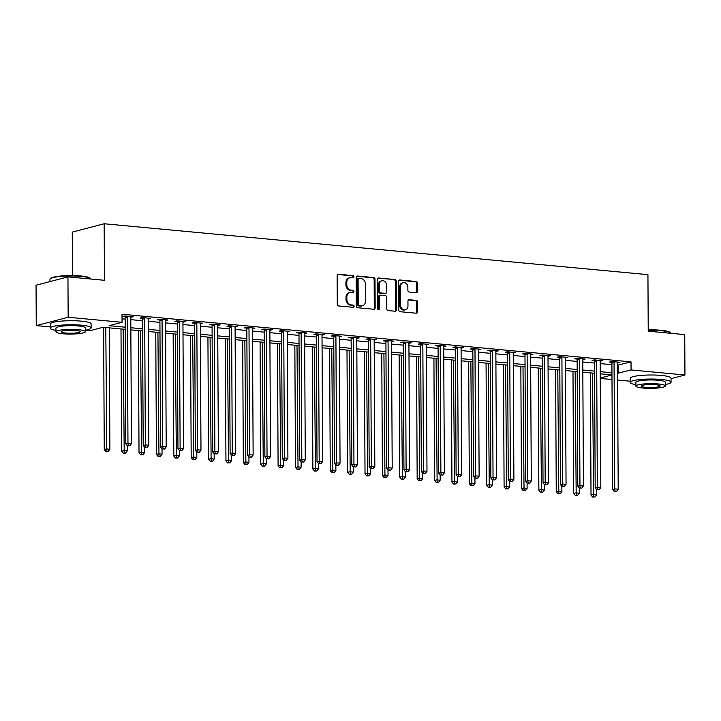 <?xml version="1.0" encoding="UTF-8"?>
<svg xmlns="http://www.w3.org/2000/svg" width="721" height="721" viewBox="0 0 721 721"><rect width="100%" height="100%" fill="white"/><g stroke="black" fill="none" stroke-linecap="round" stroke-linejoin="round"><path stroke-width="1.08" d="M353.948 276.801A1.127 0.946 75.3 0 0 352.993 275.602L338.482 274.241A1.604 1.343 75.3 0 0 337.131 275.701L337.275 304.244A1.604 1.343 75.3 0 0 338.654 305.956L353.155 307.317A1.127 0.946 75.3 0 0 353.146 305.091L351.271 304.92A5.137 4.308 75.3 0 1 346.873 299.431L346.864 297.052A5.137 4.308 75.3 0 1 349.928 292.492A5.137 4.308 75.3 0 1 351.199 292.393L353.083 292.564A1.127 0.946 75.3 0 0 353.065 290.347L351.19 290.175A5.137 4.308 75.3 0 1 346.792 284.687L346.783 282.308A5.137 4.308 75.3 0 1 349.847 277.747A5.137 4.308 75.3 0 1 351.127 277.648L353.002 277.819A1.127 0.946 75.3 0 0 353.948 276.801M352.794 277.801A1.127 0.946 75.3 0 0 352.127 275.828L337.68 274.476M352.948 307.29A1.127 0.946 75.3 0 0 352.281 305.316L350.406 305.145L351.271 304.92M352.875 292.546A1.127 0.946 75.3 0 0 352.209 290.572L350.325 290.401L351.19 290.175M416.152 292.69A1.604 1.343 75.3 0 0 417.504 291.23L417.468 283.218A1.604 1.343 75.3 0 0 416.089 281.505L399.984 280A1.604 1.343 75.3 0 0 398.623 281.46L398.776 310.003A1.604 1.343 75.3 0 0 400.146 311.715L416.26 313.22A1.604 1.343 75.3 0 0 417.612 311.76L417.567 302.09A1.604 1.343 75.3 0 0 416.188 300.378L409.294 299.729A1.604 1.343 75.3 0 0 407.942 301.189L407.969 305.983A4.299 3.605 75.3 0 1 405.4 309.796A4.299 3.605 75.3 0 1 400.66 305.298L400.561 286.516A4.299 3.605 75.3 0 1 403.129 282.695A4.299 3.605 75.3 0 1 407.87 287.192L407.879 290.329A1.604 1.343 75.3 0 0 409.258 292.041L416.152 292.69M50.2 326.919L36.257 325.622L36.05 285.237L67.945 276.873L104.455 280.298L104.157 223.753L647.936 274.656L648.233 331.191L684.743 334.616L684.95 375.001L671.035 378.642M67.945 276.873L68.162 317.258L122.047 322.305L109.114 325.694L125.202 327.199M617.555 365.214L631.019 361.879L122.011 314.23L122.047 322.305M631.019 361.879L631.055 369.954L684.95 375.001M375.01 279.243A1.604 1.343 75.3 0 0 373.64 277.531L357.526 276.026A1.604 1.343 75.3 0 0 356.174 277.486L356.318 306.028A1.604 1.343 75.3 0 0 357.697 307.741L373.802 309.246A1.604 1.343 75.3 0 0 375.163 307.786L375.01 279.243L374.145 279.469A1.604 1.343 75.3 0 0 372.775 277.756L356.724 276.26M378.759 278.009L394.865 279.523A1.604 1.343 75.3 0 1 396.235 281.235L396.388 309.778A1.604 1.343 75.3 0 1 395.027 311.229L388.132 310.589A1.604 1.343 75.3 0 1 386.762 308.876L386.699 297.295A1.604 1.343 75.3 0 0 385.329 295.583L380.76 295.159A1.604 1.343 75.3 0 0 379.399 296.619L379.462 308.669A1.127 0.946 75.3 0 1 377.552 308.489L377.398 279.469A1.604 1.343 75.3 0 1 378.759 278.009L377.993 278.216M122.029 318.826L125.157 319.124M130.789 319.646L142.542 320.746M148.175 321.278L159.927 322.377M165.56 322.9L177.312 324.008M182.945 324.531L194.697 325.631M200.33 326.162L212.082 327.262M217.715 327.785L229.458 328.884M235.1 329.416L246.843 330.515M252.485 331.038L264.228 332.138M269.87 332.669L281.614 333.769M287.255 334.292L298.999 335.391M304.632 335.923L316.384 337.022M322.017 337.554L333.769 338.654M339.402 339.176L351.154 340.276M356.787 340.808L368.539 341.907M374.172 342.43L385.924 343.529M391.557 344.061L403.3 345.161M408.942 345.683L420.685 346.783M426.327 347.315L438.071 348.414M443.712 348.937L455.456 350.036M461.089 350.568L472.841 351.668M478.474 352.199L490.226 353.299M495.859 353.822L507.611 354.921M513.244 355.453L524.996 356.553M530.629 357.075L542.381 358.175M548.014 358.707L559.766 359.806M565.399 360.329L577.142 361.428M582.784 361.96L594.528 363.06M600.169 363.582L611.913 364.682M130.78 317.276L133.214 316.735L124.868 315.951L122.714 316.519L124.976 316.726M148.166 318.898L150.599 318.358L142.253 317.582L140.099 318.141L142.361 318.358M165.551 320.53L167.975 319.989L159.638 319.205L157.475 319.773L159.738 319.98M182.936 322.152L185.36 321.62L177.015 320.836L174.861 321.395L177.123 321.611M200.321 323.783L202.745 323.242L194.4 322.458L192.246 323.026L194.508 323.242M217.706 325.405L220.13 324.874L211.785 324.09L209.631 324.657L211.893 324.865M235.082 327.037L237.515 326.496L229.17 325.721L227.016 326.28L229.278 326.496M252.638 327.911L252.566 328.109A1.64 1.37 75.3 0 0 252.467 328.704L254.901 328.127L246.555 327.343L244.401 327.911L246.663 328.118M269.852 330.29L272.286 329.749L263.94 328.974L261.786 329.533L264.048 329.749M287.237 331.921L289.671 331.381L281.325 330.597L279.171 331.164L281.433 331.372M304.623 333.544L307.056 333.003L298.71 332.228L296.556 332.787L298.818 333.003M322.008 335.175L324.441 334.634L316.095 333.85L313.941 334.418L316.204 334.625M339.393 336.797L341.817 336.265L333.481 335.481L331.318 336.049L333.58 336.256M356.778 338.428L359.202 337.888L350.857 337.104L348.703 337.671L350.965 337.888M374.163 340.051L376.587 339.519L368.242 338.735L366.088 339.303L368.35 339.51M391.548 341.682L393.972 341.141L385.627 340.366L383.473 340.925L385.735 341.141M409.095 342.556L409.023 342.754A1.64 1.37 75.3 0 0 408.924 343.349L411.358 342.772L403.012 341.988L400.858 342.556L403.12 342.763M426.309 344.935L428.743 344.395L420.397 343.62L418.243 344.178L420.505 344.395M443.694 346.567L446.128 346.026L437.782 345.242L435.628 345.81L437.89 346.017M461.079 348.189L463.513 347.648L455.167 346.873L453.013 347.432L455.275 347.648M478.465 349.82L480.898 349.279L472.552 348.495L470.398 349.063L472.661 349.27M495.85 351.442L498.283 350.911L489.938 350.127L487.784 350.694L490.046 350.902M513.235 353.074L515.659 352.533L507.323 351.749L505.16 352.317L507.422 352.533M530.62 354.696L533.044 354.164L524.699 353.38L522.545 353.948L524.807 354.155M548.005 356.327L550.429 355.786L542.084 355.011L539.93 355.57L542.192 355.786M565.552 357.201L565.48 357.4A1.64 1.37 75.3 0 0 565.39 357.995L567.815 357.418L559.469 356.634L557.315 357.201L559.577 357.409M582.766 359.581L585.2 359.04L576.854 358.265L574.7 358.824L576.962 359.04M600.151 361.212L602.585 360.671L594.239 359.887L592.085 360.455L594.347 360.662M617.537 362.834L619.97 362.293L611.624 361.518L609.47 362.077L611.732 362.293M104.157 223.753L72.262 232.117L72.488 275.566M36.257 325.622L68.162 317.258M630.136 381.211L617.627 380.039M611.994 379.507L600.242 378.408M125.211 329.344L103.085 327.271L90.152 330.66L85.402 330.218M611.967 374.911L600.223 373.811M594.582 373.28L582.838 372.18M577.197 371.657L565.453 370.558M559.811 370.026L548.068 368.927M542.435 368.404L530.683 367.304M525.05 366.773L513.298 365.673M507.665 365.15L495.913 364.042M490.28 363.519L478.528 362.42M472.895 361.888L461.143 360.788M455.51 360.266L443.766 359.166M438.125 358.634L426.381 357.535M420.74 357.012L408.996 355.913M403.354 355.381L391.611 354.281M385.969 353.759L374.226 352.659M368.593 352.127L356.841 351.028M351.208 350.496L339.456 349.397M333.823 348.874L322.071 347.774M316.438 347.243L304.686 346.143M299.053 345.62L287.3 344.521M281.668 343.989L269.924 342.89M264.283 342.367L252.539 341.267M246.897 340.736L235.154 339.636M229.512 339.113L217.769 338.014M212.127 337.482L200.384 336.383M194.751 335.851L182.999 334.751M177.366 334.229L165.614 333.129M159.981 332.597L148.229 331.498M142.596 330.975L130.843 329.876M600.242 378.029L611.967 374.956M617.591 373.289L631.055 369.954M130.834 327.731L142.587 328.83M148.22 329.353L159.972 330.452M165.605 330.984L177.348 332.084M182.99 332.606L194.733 333.706M200.375 334.238L212.118 335.337M217.76 335.86L229.503 336.959M235.145 337.491L246.888 338.591M252.521 339.113L264.274 340.213M269.906 340.745L281.659 341.844M287.291 342.376L299.044 343.475M304.677 343.998L316.429 345.098M322.062 345.629L333.814 346.729M339.447 347.252L351.19 348.351M356.832 348.883L368.575 349.982M374.217 350.505L385.96 351.605M391.602 352.136L403.345 353.236M408.978 353.759L420.731 354.867M426.363 355.39L438.116 356.489M443.748 357.021L455.501 358.121M461.134 358.643L472.886 359.743M478.519 360.275L490.271 361.374M495.904 361.897L507.656 362.996M513.289 363.528L525.032 364.628M530.674 365.15L542.417 366.25M548.059 366.782L559.802 367.881M565.444 368.413L577.188 369.512M582.82 370.035L594.573 371.135M600.205 371.666L611.958 372.766M618.086 365.268L618.131 373.343M131.06 317.294L131.051 316.528M148.436 318.925L148.436 318.159M165.821 320.557L165.821 319.791M183.206 322.179L183.206 321.413M200.591 323.81L200.591 323.044M217.976 325.432L217.976 324.666M235.361 327.064L235.352 326.298M252.747 328.686L252.738 327.92M270.132 330.317L270.123 329.551M287.517 331.948L287.508 331.173M304.893 333.571L304.893 332.805M322.278 335.202L322.278 334.436M339.663 336.824L339.663 336.058M357.048 338.455L357.048 337.689M374.433 340.078L374.433 339.312M391.818 341.709L391.818 340.943M409.204 343.331L409.195 342.565M426.589 344.962L426.58 344.196M443.974 346.594L443.965 345.819M461.359 348.216L461.35 347.45M478.735 349.847L478.735 349.081M496.12 351.469L496.12 350.703M513.505 353.101L513.505 352.335M530.89 354.723L530.89 353.957M548.275 356.354L548.275 355.588M565.661 357.976L565.661 357.21M583.046 359.608L583.037 358.842M600.431 361.239L600.422 360.464M617.816 362.861L617.807 362.095M349.847 277.747L348.982 277.973A5.137 4.308 75.3 0 0 345.918 282.533L346.783 282.308M350.325 290.401A5.137 4.308 75.3 0 1 345.936 284.912L345.918 282.533M349.928 292.492L349.063 292.717A5.137 4.308 75.3 0 0 345.999 297.286L346.864 297.052M350.406 305.145A5.137 4.308 75.3 0 1 346.008 299.657L345.999 297.286M373.748 309.237A1.604 1.343 75.3 0 0 374.298 308.011L374.145 279.469M359.04 278.387A1.127 0.946 75.3 0 0 358.094 279.406L358.22 304.46A1.127 0.946 75.3 0 0 359.184 305.659L361.167 305.848A5.137 4.308 75.3 0 0 362.438 305.74A5.137 4.308 75.3 0 0 365.502 301.18L365.412 284.056A5.137 4.308 75.3 0 0 361.023 278.567L359.04 278.387M358.184 278.612A1.127 0.946 75.3 0 0 357.228 279.631L358.094 279.406M362.438 305.74L361.582 305.965A5.137 4.308 75.3 0 1 360.302 306.074L358.319 305.884A1.127 0.946 75.3 0 1 357.364 304.686L357.228 279.631M377.948 278.243L394.865 279.523M394.973 311.229A1.604 1.343 75.3 0 0 395.523 310.003L395.378 281.46A1.604 1.343 75.3 0 0 393.999 279.748M380.355 295.186L379.498 295.412A1.604 1.343 75.3 0 0 378.534 296.845L378.597 308.894L379.462 308.669M378.327 309.651A1.127 0.946 75.3 0 0 378.597 308.894M386.636 285.291A4.299 3.605 75.3 0 0 381.896 280.793A4.299 3.605 75.3 0 0 379.336 284.606L379.372 291.221A1.604 1.343 75.3 0 0 380.742 292.942L385.32 293.366A1.604 1.343 75.3 0 0 386.672 291.906L386.636 285.291M381.896 280.793L381.039 281.019A4.299 3.605 75.3 0 0 378.471 284.831L379.336 284.606M385.717 293.33L384.852 293.564A1.604 1.343 75.3 0 1 384.455 293.591L379.886 293.168A1.604 1.343 75.3 0 1 378.507 291.446L378.471 284.831M403.129 282.695L402.264 282.92A4.299 3.605 75.3 0 0 399.704 286.742L400.561 286.516M405.4 309.796L404.544 310.03A4.299 3.605 75.3 0 1 399.804 305.524L399.704 286.742M416.197 313.211A1.604 1.343 75.3 0 0 416.756 311.986L416.702 302.315A1.604 1.343 75.3 0 0 415.332 300.603L408.492 299.963M416.089 292.681A1.604 1.343 75.3 0 0 416.648 291.455L416.603 283.443A1.604 1.343 75.3 0 0 415.233 281.731L399.182 280.235M103.617 327.325L104.257 449.525L106.411 448.958L109.889 449.282L109.259 327.857M105.78 327.523L106.825 451.328L105.96 451.553L108.213 451.454L106.825 451.328M109.889 449.282L108.213 451.454M105.96 451.553L104.257 449.525M127.302 316.988L125.148 317.555L125.814 443.875L127.968 443.307L127.302 316.988A1.64 1.37 75.3 0 0 127.202 316.375L127.13 316.168M128.374 445.677L129.762 445.812L128.374 445.677L127.968 443.307L131.438 443.64L130.78 317.312A1.64 1.37 75.3 0 1 130.88 316.717L130.952 316.519M125.148 317.555A1.64 1.37 75.3 0 0 125.048 316.943L124.724 315.987M125.814 443.875L127.509 445.902M129.762 445.812L131.438 443.64M121.002 328.956L121.642 451.148L123.796 450.589L127.275 450.913L127.247 445.587M123.165 329.155L124.201 452.95L123.345 453.176L125.598 453.085L124.201 452.95M127.275 450.913L125.598 453.085M123.345 453.176L121.642 451.148M138.387 330.579L139.027 452.779L141.181 452.211L144.66 452.536L144.633 447.218M140.55 330.786L141.586 454.581L140.73 454.807L142.983 454.708L141.586 454.581M144.66 452.536L142.983 454.708M140.73 454.807L139.027 452.779M155.772 332.21L156.412 454.401L158.566 453.842L162.045 454.167L162.018 448.841M157.926 332.408L158.971 456.204L158.115 456.429L160.368 456.339L158.971 456.204M162.045 454.167L160.368 456.339M158.115 456.429L156.412 454.401M144.687 318.619L142.533 319.178L143.191 445.506L145.354 444.938L144.687 318.619A1.64 1.37 75.3 0 0 144.588 318.006L144.515 317.79M145.759 447.308L147.147 447.435L145.759 447.308L145.354 444.938L148.823 445.263L148.166 318.943A1.64 1.37 75.3 0 1 148.265 318.349L148.337 318.15M142.533 319.178A1.64 1.37 75.3 0 0 142.434 318.565L142.109 317.619M143.191 445.506L144.894 447.534M147.147 447.435L148.823 445.263M162.072 320.241L159.918 320.809L160.576 447.128L162.73 446.569L162.072 320.241A1.64 1.37 75.3 0 0 161.973 319.628L161.901 319.421M163.144 448.931L164.532 449.066L163.144 448.931L162.73 446.569L166.209 446.894L165.551 320.566A1.64 1.37 75.3 0 1 165.65 319.971L165.713 319.773M159.918 320.809A1.64 1.37 75.3 0 0 159.81 320.196L159.494 319.241M160.576 447.128L162.279 449.156M164.532 449.066L166.209 446.894M179.457 321.872L177.303 322.431L177.961 448.759L180.115 448.192L179.457 321.872A1.64 1.37 75.3 0 0 179.349 321.26L179.277 321.043M180.529 450.562L181.917 450.688L180.529 450.562L180.115 448.192L183.594 448.516L182.936 322.197A1.64 1.37 75.3 0 1 183.035 321.602L183.098 321.404M177.303 322.431A1.64 1.37 75.3 0 0 177.195 321.818L176.87 320.872M177.961 448.759L179.664 450.787M181.917 450.688L183.594 448.516M173.157 333.832L173.797 456.032L175.951 455.465L179.43 455.789L179.403 450.472M175.311 334.039L176.357 457.835L175.491 458.06L177.745 457.961L176.357 457.835M179.43 455.789L177.745 457.961M175.491 458.06L173.797 456.032M196.842 323.495L194.688 324.062L195.346 450.382L197.5 449.823L196.842 323.495A1.64 1.37 75.3 0 0 196.734 322.882L196.662 322.675M197.905 452.184L199.302 452.319L197.905 452.184L197.5 449.823L200.979 450.147L200.321 323.819A1.64 1.37 75.3 0 1 200.411 323.233L200.483 323.035M194.688 324.062A1.64 1.37 75.3 0 0 194.58 323.45L194.255 322.503M195.346 450.382L197.049 452.409M199.302 452.319L200.979 450.147M50.218 278.811L50.704 278.333A19.963 3.181 -0.3 0 1 80.923 275.99A19.963 3.181 -0.3 0 1 90.107 278.126L90.594 278.594A20.449 3.254 179.7 0 0 81.185 276.404A20.449 3.254 179.7 0 0 50.218 278.811A20.449 3.254 179.7 0 0 49.956 279.333L49.965 281.587M85.402 330.191A20.449 3.254 179.7 0 0 91.116 327.902A20.449 3.254 179.7 0 0 81.437 325.189A20.449 3.254 179.7 0 0 60.708 325.216A20.449 3.254 179.7 0 0 50.209 328.118A20.449 3.254 179.7 0 0 55.95 330.344M91.116 327.902L91.098 323.864A20.449 3.254 179.7 0 0 81.419 321.151A20.449 3.254 179.7 0 0 60.69 321.178A20.449 3.254 179.7 0 0 50.191 324.08L50.209 328.118M55.959 331.804L55.941 328.091A14.726 2.343 -0.3 0 1 63.493 326A14.726 2.343 -0.3 0 1 78.418 325.982A14.726 2.343 -0.3 0 1 85.393 327.938L85.411 331.651A14.726 2.343 179.7 0 0 78.445 329.695A14.726 2.343 179.7 0 0 63.511 329.713A14.726 2.343 179.7 0 0 55.959 331.804A14.726 2.343 179.7 0 0 62.925 333.76A14.726 2.343 179.7 0 0 77.85 333.742A14.726 2.343 179.7 0 0 85.411 331.651M65.683 333.039A9.49 1.514 179.7 0 0 75.299 333.021A9.49 1.514 179.7 0 0 80.175 331.678A9.49 1.514 179.7 0 0 75.678 330.416A9.49 1.514 179.7 0 0 66.062 330.425A9.49 1.514 179.7 0 0 61.195 331.777A9.49 1.514 179.7 0 0 65.683 333.039M648.224 329.876A19.963 3.181 -0.3 0 1 660.86 330.272A19.963 3.181 -0.3 0 1 670.043 332.408L670.53 332.886A20.449 3.254 179.7 0 0 661.121 330.687A20.449 3.254 179.7 0 0 648.224 330.281M665.339 384.482A20.449 3.254 179.7 0 0 671.053 382.193A20.449 3.254 179.7 0 0 661.373 379.471A20.449 3.254 179.7 0 0 640.645 379.498A20.449 3.254 179.7 0 0 630.145 382.4A20.449 3.254 179.7 0 0 635.886 384.635M671.053 382.193L671.035 378.155A20.449 3.254 179.7 0 0 661.355 375.434A20.449 3.254 179.7 0 0 640.627 375.461A20.449 3.254 179.7 0 0 630.127 378.363L630.145 382.4M635.895 386.086L635.877 382.373A14.726 2.343 -0.3 0 1 643.429 380.282A14.726 2.343 -0.3 0 1 658.354 380.264A14.726 2.343 -0.3 0 1 665.33 382.22L665.348 385.933A14.726 2.343 179.7 0 0 658.381 383.978A14.726 2.343 179.7 0 0 643.447 384.005A14.726 2.343 179.7 0 0 635.895 386.086A14.726 2.343 179.7 0 0 642.862 388.042A14.726 2.343 179.7 0 0 657.786 388.024A14.726 2.343 179.7 0 0 665.348 385.933M645.619 387.321A9.49 1.514 179.7 0 0 655.236 387.312A9.49 1.514 179.7 0 0 660.112 385.96A9.49 1.514 179.7 0 0 655.623 384.699A9.49 1.514 179.7 0 0 645.998 384.717A9.49 1.514 179.7 0 0 641.131 386.059A9.49 1.514 179.7 0 0 645.619 387.321M190.542 335.463L191.182 457.655L193.336 457.096L196.815 457.42L196.779 452.094M192.696 335.662L193.742 459.457L192.877 459.683L195.13 459.592L193.742 459.457M196.815 457.42L195.13 459.592M192.877 459.683L191.182 457.655M207.927 337.086L208.567 459.286L210.721 458.718L214.191 459.043L214.164 453.725M210.081 337.293L211.127 461.089L210.262 461.314L212.515 461.215L211.127 461.089M214.191 459.043L212.515 461.215M210.262 461.314L208.567 459.286M225.303 338.717L225.943 460.917L228.106 460.349L231.576 460.674L231.549 455.348M227.466 338.915L228.512 462.72L227.647 462.945L229.9 462.846L228.512 462.72M231.576 460.674L229.9 462.846M227.647 462.945L225.943 460.917M242.689 340.339L243.328 462.54L245.491 461.972L248.961 462.305L248.934 456.979M244.852 340.546L245.897 464.342L245.032 464.567L247.285 464.477L245.897 464.342M248.961 462.305L247.285 464.477M245.032 464.567L243.328 462.54M260.074 341.97L260.714 464.171L262.868 463.603L266.346 463.927L266.319 458.61M262.237 342.169L263.282 465.973L262.417 466.199L264.67 466.099L263.282 465.973M266.346 463.927L264.67 466.099M262.417 466.199L260.714 464.171M214.227 325.126L212.073 325.694L212.731 452.013L214.885 451.445L214.227 325.126A1.64 1.37 75.3 0 0 214.119 324.513L214.047 324.297M215.291 453.815L216.688 453.942L215.291 453.815L214.885 451.445L218.364 451.77L217.706 325.45A1.64 1.37 75.3 0 1 217.796 324.856L217.868 324.657M212.073 325.694A1.64 1.37 75.3 0 0 211.965 325.081L211.641 324.126M212.731 452.013L214.434 454.041M216.688 453.942L218.364 451.77M231.612 326.748L229.458 327.316L230.116 453.635L232.27 453.076L231.612 326.748A1.64 1.37 75.3 0 0 231.504 326.135L231.432 325.928M232.676 455.438L234.073 455.573L232.676 455.438L232.27 453.076L235.749 453.401L235.082 327.082A1.64 1.37 75.3 0 1 235.181 326.487L235.253 326.289M229.458 327.316A1.64 1.37 75.3 0 0 229.35 326.703L229.026 325.757M230.116 453.635L231.82 455.663M234.073 455.573L235.749 453.401M248.997 328.379L246.834 328.947L247.501 455.266L249.655 454.699L248.997 328.379A1.64 1.37 75.3 0 0 248.889 327.767L248.817 327.559M250.061 457.069L251.449 457.195L250.061 457.069L249.655 454.699L253.134 455.023L252.467 328.704M246.834 328.947A1.64 1.37 75.3 0 0 246.735 328.334L246.411 327.379M247.501 455.266L249.205 457.294M251.449 457.195L253.134 455.023M266.373 330.011L264.219 330.569L264.886 456.898L267.04 456.33L266.373 330.011A1.64 1.37 75.3 0 0 266.274 329.398L266.202 329.182M267.446 458.7L268.834 458.826L267.446 458.7L267.04 456.33L270.519 456.654L269.852 330.335A1.64 1.37 75.3 0 1 269.951 329.74L270.024 329.542M264.219 330.569A1.64 1.37 75.3 0 0 264.12 329.957L263.796 329.01M264.886 456.898L266.581 458.926M268.834 458.826L270.519 456.654M283.759 331.633L281.605 332.201L282.272 458.52L284.425 457.952L283.759 331.633A1.64 1.37 75.3 0 0 283.659 331.02L283.587 330.813M284.831 460.322L286.219 460.458L284.831 460.322L284.425 457.952L287.904 458.286L287.237 331.957A1.64 1.37 75.3 0 1 287.337 331.363L287.409 331.164M281.605 332.201A1.64 1.37 75.3 0 0 281.505 331.588L281.181 330.633M282.272 458.52L283.966 460.548M286.219 460.458L287.904 458.286M277.459 343.602L278.099 465.793L280.253 465.234L283.732 465.559L283.704 460.232M279.622 343.8L280.667 467.596L279.802 467.821L282.055 467.731L280.667 467.596M283.732 465.559L282.055 467.731M279.802 467.821L278.099 465.793M301.144 333.264L298.99 333.823L299.657 460.151L301.811 459.583L301.144 333.264A1.64 1.37 75.3 0 0 301.045 332.651L300.972 332.435M302.216 461.954L303.604 462.08L302.216 461.954L301.811 459.583L305.28 459.908L304.623 333.589A1.64 1.37 75.3 0 1 304.722 332.994L304.794 332.796M298.99 333.823A1.64 1.37 75.3 0 0 298.891 333.21L298.566 332.264M299.657 460.151L301.351 462.179M303.604 462.08L305.28 459.908M294.844 345.224L295.484 467.424L297.638 466.857L301.117 467.181L301.09 461.864M297.007 345.431L298.043 469.227L297.187 469.452L299.44 469.353L298.043 469.227M301.117 467.181L299.44 469.353M297.187 469.452L295.484 467.424M318.529 334.886L316.375 335.454L317.033 461.773L319.196 461.215L318.529 334.886A1.64 1.37 75.3 0 0 318.43 334.274L318.358 334.066M319.601 463.576L320.989 463.711L319.601 463.576L319.196 461.215L322.666 461.539L322.008 335.211A1.64 1.37 75.3 0 1 322.107 334.616L322.179 334.418M316.375 335.454A1.64 1.37 75.3 0 0 316.276 334.841L315.951 333.886M317.033 461.773L318.736 463.801M320.989 463.711L322.666 461.539M312.229 346.855L312.869 469.047L315.023 468.488L318.502 468.812L318.475 463.486M314.392 347.053L315.428 470.849L314.572 471.074L316.825 470.984L315.428 470.849M318.502 468.812L316.825 470.984M314.572 471.074L312.869 469.047M335.914 336.518L333.76 337.077L334.418 463.405L336.572 462.837L335.914 336.518A1.64 1.37 75.3 0 0 335.815 335.905L335.743 335.689M336.986 465.207L338.374 465.333L336.986 465.207L336.572 462.837L340.051 463.161L339.393 336.842A1.64 1.37 75.3 0 1 339.492 336.247L339.555 336.049M333.76 337.077A1.64 1.37 75.3 0 0 333.652 336.464L333.336 335.517M334.418 463.405L336.121 465.433M338.374 465.333L340.051 463.161M329.614 348.477L330.254 470.678L332.408 470.11L335.887 470.434L335.86 465.117M331.768 348.685L332.814 472.48L331.957 472.706L334.211 472.606L332.814 472.48M335.887 470.434L334.211 472.606M331.957 472.706L330.254 470.678M353.299 338.14L351.145 338.708L351.803 465.027L353.957 464.468L353.299 338.14A1.64 1.37 75.3 0 0 353.191 337.527L353.119 337.32M354.371 466.829L355.759 466.965L354.371 466.829L353.957 464.468L357.436 464.793L356.778 338.464A1.64 1.37 75.3 0 1 356.877 337.879L356.94 337.68M351.145 338.708A1.64 1.37 75.3 0 0 351.037 338.095L350.712 337.149M351.803 465.027L353.506 467.055M355.759 466.965L357.436 464.793M346.999 350.109L347.639 472.3L349.793 471.741L353.272 472.066L353.245 466.739M349.153 350.307L350.199 474.103L349.334 474.328L351.587 474.238L350.199 474.103M353.272 472.066L351.587 474.238M349.334 474.328L347.639 472.3M370.684 339.771L368.53 340.339L369.188 466.658L371.342 466.09L370.684 339.771A1.64 1.37 75.3 0 0 370.576 339.158L370.504 338.942M371.748 468.461L373.145 468.587L371.748 468.461L371.342 466.09L374.821 466.415L374.163 340.096A1.64 1.37 75.3 0 1 374.253 339.501L374.325 339.303M368.53 340.339A1.64 1.37 75.3 0 0 368.422 339.726L368.098 338.771M369.188 466.658L370.891 468.686M373.145 468.587L374.821 466.415M364.384 351.731L365.024 473.931L367.178 473.364L370.657 473.688L370.621 468.371M366.538 351.938L367.584 475.734L366.719 475.959L368.972 475.86L367.584 475.734M370.657 473.688L368.972 475.86M366.719 475.959L365.024 473.931M388.069 341.394L385.915 341.961L386.573 468.28L388.727 467.722L388.069 341.394A1.64 1.37 75.3 0 0 387.961 340.781L387.889 340.573M389.133 470.083L390.53 470.218L389.133 470.083L388.727 467.722L392.206 468.046L391.548 341.727A1.64 1.37 75.3 0 1 391.638 341.132L391.71 340.934M385.915 341.961A1.64 1.37 75.3 0 0 385.807 341.348L385.483 340.402M386.573 468.28L388.277 470.317M390.53 470.218L392.206 468.046M381.769 353.362L382.409 475.563L384.563 474.995L388.033 475.319L388.006 470.002M383.923 353.56L384.969 477.365L384.104 477.59L386.357 477.491L384.969 477.365M388.033 475.319L386.357 477.491M384.104 477.59L382.409 475.563M399.146 354.984L399.785 477.185L401.948 476.617L405.418 476.951L405.391 471.624M401.309 355.192L402.354 478.987L401.489 479.213L403.742 479.123L402.354 478.987M405.418 476.951L403.742 479.123M401.489 479.213L399.785 477.185M416.531 356.616L417.171 478.816L419.325 478.248L422.803 478.573L422.776 473.255M418.694 356.814L419.739 480.619L418.874 480.844L421.127 480.745L419.739 480.619M422.803 478.573L421.127 480.745M418.874 480.844L417.171 478.816M433.916 358.247L434.556 480.438L436.71 479.88L440.189 480.204L440.161 474.878M436.079 358.445L437.124 482.241L436.259 482.466L438.512 482.376L437.124 482.241M440.189 480.204L438.512 482.376M436.259 482.466L434.556 480.438M451.301 359.869L451.941 482.07L454.095 481.502L457.574 481.826L457.547 476.509M453.464 360.076L454.509 483.872L453.644 484.097L455.897 483.998L454.509 483.872M457.574 481.826L455.897 483.998M453.644 484.097L451.941 482.07M468.686 361.5L469.326 483.692L471.48 483.133L474.959 483.458L474.932 478.131M470.849 361.699L471.885 485.494L471.029 485.72L473.282 485.63L471.885 485.494M474.959 483.458L473.282 485.63M471.029 485.72L469.326 483.692M486.071 363.123L486.711 485.323L488.865 484.755L492.344 485.08L492.317 479.762M488.234 363.33L489.271 487.126L488.414 487.351L490.668 487.252L489.271 487.126M492.344 485.08L490.668 487.252M488.414 487.351L486.711 485.323M503.456 364.754L504.096 486.945L506.25 486.387L509.729 486.711L509.702 481.385M505.61 364.952L506.656 488.748L505.8 488.973L508.053 488.883L506.656 488.748M509.729 486.711L508.053 488.883M505.8 488.973L504.096 486.945M520.841 366.376L521.481 488.577L523.635 488.009L527.114 488.333L527.087 483.016M522.995 366.583L524.041 490.379L523.176 490.604L525.429 490.505L524.041 490.379M527.114 488.333L525.429 490.505M523.176 490.604L521.481 488.577M405.454 343.025L403.3 343.593L403.958 469.912L406.112 469.344L405.454 343.025A1.64 1.37 75.3 0 0 405.346 342.412L405.274 342.205M406.518 471.714L407.915 471.84L406.518 471.714L406.112 469.344L409.591 469.668L408.924 343.349M403.3 343.593A1.64 1.37 75.3 0 0 403.192 342.98L402.868 342.024M403.958 469.912L405.662 471.94M407.915 471.84L409.591 469.668M422.839 344.656L420.676 345.215L421.343 471.543L423.497 470.975L422.839 344.656A1.64 1.37 75.3 0 0 422.731 344.043L422.659 343.827M423.903 473.346L425.291 473.472L423.903 473.346L423.497 470.975L426.976 471.3L426.309 344.98A1.64 1.37 75.3 0 1 426.408 344.386L426.481 344.187M420.676 345.215A1.64 1.37 75.3 0 0 420.577 344.602L420.253 343.656M421.343 471.543L423.047 473.571M425.291 473.472L426.976 471.3M440.216 346.278L438.062 346.846L438.728 473.165L440.882 472.597L440.216 346.278A1.64 1.37 75.3 0 0 440.116 345.665L440.044 345.458M441.288 474.968L442.676 475.103L441.288 474.968L440.882 472.597L444.361 472.931L443.694 346.603A1.64 1.37 75.3 0 1 443.794 346.008L443.866 345.81M438.062 346.846A1.64 1.37 75.3 0 0 437.962 346.233L437.638 345.278M438.728 473.165L440.423 475.193M442.676 475.103L444.361 472.931M457.601 347.91L455.447 348.468L456.114 474.797L458.268 474.229L457.601 347.91A1.64 1.37 75.3 0 0 457.502 347.297L457.429 347.08M458.673 476.599L460.061 476.725L458.673 476.599L458.268 474.229L461.746 474.553L461.079 348.234A1.64 1.37 75.3 0 1 461.179 347.639L461.251 347.441M455.447 348.468A1.64 1.37 75.3 0 0 455.348 347.855L455.023 346.909M456.114 474.797L457.808 476.824M460.061 476.725L461.746 474.553M474.986 349.532L472.832 350.1L473.499 476.419L475.653 475.86L474.986 349.532A1.64 1.37 75.3 0 0 474.887 348.919L474.815 348.712M476.058 478.221L477.446 478.356L476.058 478.221L475.653 475.86L479.123 476.184L478.465 349.856A1.64 1.37 75.3 0 1 478.564 349.261L478.636 349.063M472.832 350.1A1.64 1.37 75.3 0 0 472.733 349.487L472.408 348.54M473.499 476.419L475.193 478.447M477.446 478.356L479.123 476.184M492.371 351.163L490.217 351.722L490.875 478.05L493.038 477.482L492.371 351.163A1.64 1.37 75.3 0 0 492.272 350.55L492.2 350.334M493.443 479.853L494.831 479.979L493.443 479.853L493.038 477.482L496.508 477.807L495.85 351.488A1.64 1.37 75.3 0 1 495.949 350.893L496.012 350.694M490.217 351.722A1.64 1.37 75.3 0 0 490.118 351.109L489.793 350.163M490.875 478.05L492.578 480.078M494.831 479.979L496.508 477.807M509.756 352.785L507.602 353.353L508.26 479.672L510.414 479.114L509.756 352.785A1.64 1.37 75.3 0 0 509.657 352.172L509.585 351.965M510.828 481.475L512.216 481.61L510.828 481.475L510.414 479.114L513.893 479.438L513.235 353.11A1.64 1.37 75.3 0 1 513.334 352.524L513.397 352.326M507.602 353.353A1.64 1.37 75.3 0 0 507.494 352.74L507.178 351.794M508.26 479.672L509.963 481.7M512.216 481.61L513.893 479.438M527.141 354.417L524.987 354.984L525.645 481.304L527.799 480.736L527.141 354.417A1.64 1.37 75.3 0 0 527.033 353.804L526.961 353.587M528.214 483.106L529.602 483.232L528.214 483.106L527.799 480.736L531.278 481.06L530.62 354.741A1.64 1.37 75.3 0 1 530.719 354.146L530.782 353.948M524.987 354.984A1.64 1.37 75.3 0 0 524.879 354.371L524.555 353.416M525.645 481.304L527.348 483.331M529.602 483.232L531.278 481.06M544.526 356.039L542.372 356.607L543.03 482.926L545.184 482.367L544.526 356.039A1.64 1.37 75.3 0 0 544.418 355.426L544.346 355.219M545.59 484.728L546.987 484.863L545.59 484.728L545.184 482.367L548.663 482.691L548.005 356.372A1.64 1.37 75.3 0 1 548.095 355.777L548.167 355.579M542.372 356.607A1.64 1.37 75.3 0 0 542.264 355.994L541.94 355.047M543.03 482.926L544.734 484.963M546.987 484.863L548.663 482.691M538.226 368.007L538.866 490.208L541.02 489.64L544.499 489.965L544.463 484.647M540.38 368.206L541.426 492.01L540.561 492.236L542.814 492.137L541.426 492.01M544.499 489.965L542.814 492.137M540.561 492.236L538.866 490.208M561.911 357.67L559.757 358.238L560.415 484.557L562.569 483.989L561.911 357.67A1.64 1.37 75.3 0 0 561.803 357.057L561.731 356.85M562.975 486.36L564.372 486.486L562.975 486.36L562.569 483.989L566.048 484.314L565.39 357.995M559.757 358.238A1.64 1.37 75.3 0 0 559.649 357.625L559.325 356.67M560.415 484.557L562.119 486.585M564.372 486.486L566.048 484.314M555.612 369.63L556.252 491.83L558.405 491.262L561.875 491.596L561.848 486.269M557.766 369.837L558.811 493.633L557.946 493.858L560.199 493.768L558.811 493.633M561.875 491.596L560.199 493.768M557.946 493.858L556.252 491.83M579.296 359.301L577.142 359.86L577.8 486.188L579.954 485.621L579.296 359.301A1.64 1.37 75.3 0 0 579.188 358.688L579.116 358.472M580.36 487.991L581.757 488.117L580.36 487.991L579.954 485.621L583.433 485.945L582.766 359.626A1.64 1.37 75.3 0 1 582.865 359.031L582.938 358.833M577.142 359.86A1.64 1.37 75.3 0 0 577.034 359.247L576.71 358.301M577.8 486.188L579.504 488.216M581.757 488.117L583.433 485.945M572.988 371.261L573.628 493.461L575.791 492.894L579.26 493.218L579.233 487.901M575.151 371.459L576.196 495.264L575.331 495.489L577.584 495.39L576.196 495.264M579.26 493.218L577.584 495.39M575.331 495.489L573.628 493.461M596.682 360.924L594.519 361.491L595.185 487.811L597.339 487.243L596.682 360.924A1.64 1.37 75.3 0 0 596.573 360.311L596.501 360.103M597.745 489.613L599.133 489.748L597.745 489.613L597.339 487.243L600.818 487.576L600.151 361.248A1.64 1.37 75.3 0 1 600.251 360.653L600.323 360.455M594.519 361.491A1.64 1.37 75.3 0 0 594.419 360.879L594.095 359.923M595.185 487.811L596.88 489.838M599.133 489.748L600.818 487.576M590.373 372.892L591.013 495.084L593.167 494.525L596.646 494.849L596.618 489.523M592.536 373.09L593.581 496.886L592.716 497.111L594.969 497.021L593.581 496.886M596.646 494.849L594.969 497.021M592.716 497.111L591.013 495.084M614.058 362.555L611.904 363.114L612.571 489.442L614.725 488.874L614.058 362.555A1.64 1.37 75.3 0 0 613.959 361.942L613.886 361.726M615.13 491.244L616.518 491.371L615.13 491.244L614.725 488.874L618.203 489.198L617.537 362.879A1.64 1.37 75.3 0 1 617.636 362.284L617.708 362.086M611.904 363.114A1.64 1.37 75.3 0 0 611.805 362.501L611.48 361.554M612.571 489.442L614.265 491.47M616.518 491.371L618.203 489.198M352.127 275.828L352.993 275.602M352.281 305.316L353.146 305.091M352.209 290.572L353.065 290.347M345.936 284.912L346.792 284.687M346.008 299.657L346.873 299.431M337.725 274.44L338.482 274.241M374.298 308.011L375.163 307.786M356.769 276.224L357.526 276.026M372.775 277.756L373.64 277.531M357.364 304.686L358.22 304.46M358.319 305.884L359.184 305.659M360.302 306.074L361.167 305.848M395.378 281.46L396.235 281.235M395.523 310.003L396.388 309.778M378.534 296.845L379.399 296.619M378.507 291.446L379.372 291.221M379.886 293.168L380.742 292.942M384.455 293.591L385.32 293.366M399.804 305.524L400.66 305.298M408.537 299.927L409.294 299.729M415.332 300.603L416.188 300.378M416.702 302.315L417.567 302.09M416.756 311.986L417.612 311.76M399.218 280.199L399.984 280M415.233 281.731L416.089 281.505M416.603 283.443L417.468 283.218M416.648 291.455L417.504 291.23M127.202 316.375L125.048 316.943M144.588 318.006L142.434 318.565M161.973 319.628L159.81 320.196M179.349 321.26L177.195 321.818M196.734 322.882L194.58 323.45M214.119 324.513L211.965 325.081M231.504 326.135L229.35 326.703M248.889 327.767L246.735 328.334M266.274 329.398L264.12 329.957M283.659 331.02L281.505 331.588M301.045 332.651L298.891 333.21M318.43 334.274L316.276 334.841M335.815 335.905L333.652 336.464M353.191 337.527L351.037 338.095M370.576 339.158L368.422 339.726M387.961 340.781L385.807 341.348M405.346 342.412L403.192 342.98M422.731 344.043L420.577 344.602M440.116 345.665L437.962 346.233M457.502 347.297L455.348 347.855M474.887 348.919L472.733 349.487M492.272 350.55L490.118 351.109M509.657 352.172L507.494 352.74M527.033 353.804L524.879 354.371M544.418 355.426L542.264 355.994M561.803 357.057L559.649 357.625M579.188 358.688L577.034 359.247M596.573 360.311L594.419 360.879M613.959 361.942L611.805 362.501M357.904 278.63L358.761 278.405"/></g></svg>
